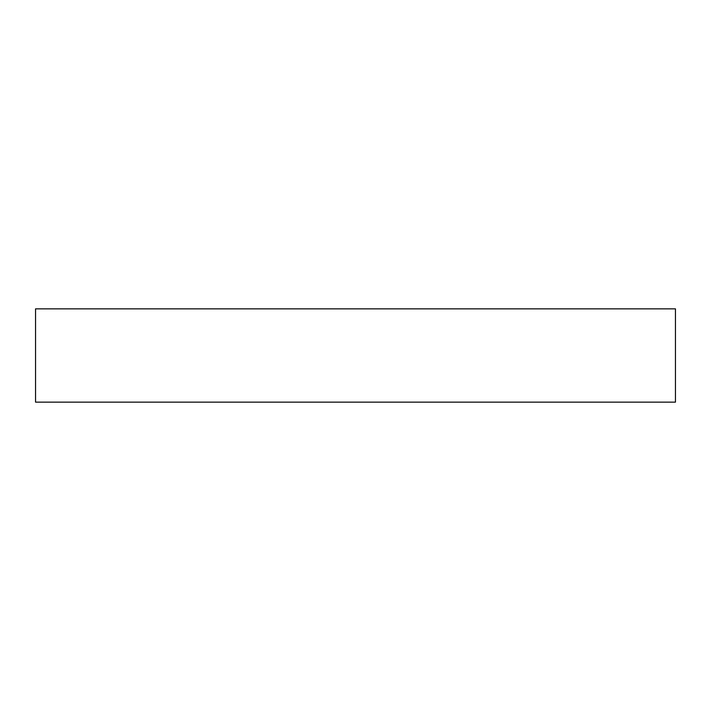 <?xml version="1.0" encoding="UTF-8"?>
<svg xmlns="http://www.w3.org/2000/svg" width="711" height="711" viewBox="0 0 711 711"><rect width="100%" height="100%" fill="white"/><g stroke="black" fill="none" stroke-linecap="round" stroke-linejoin="round"><path stroke-width="1.07" d="M675.45 308.858L35.55 308.858L35.55 402.142L675.45 402.142L675.45 308.858"/></g></svg>
